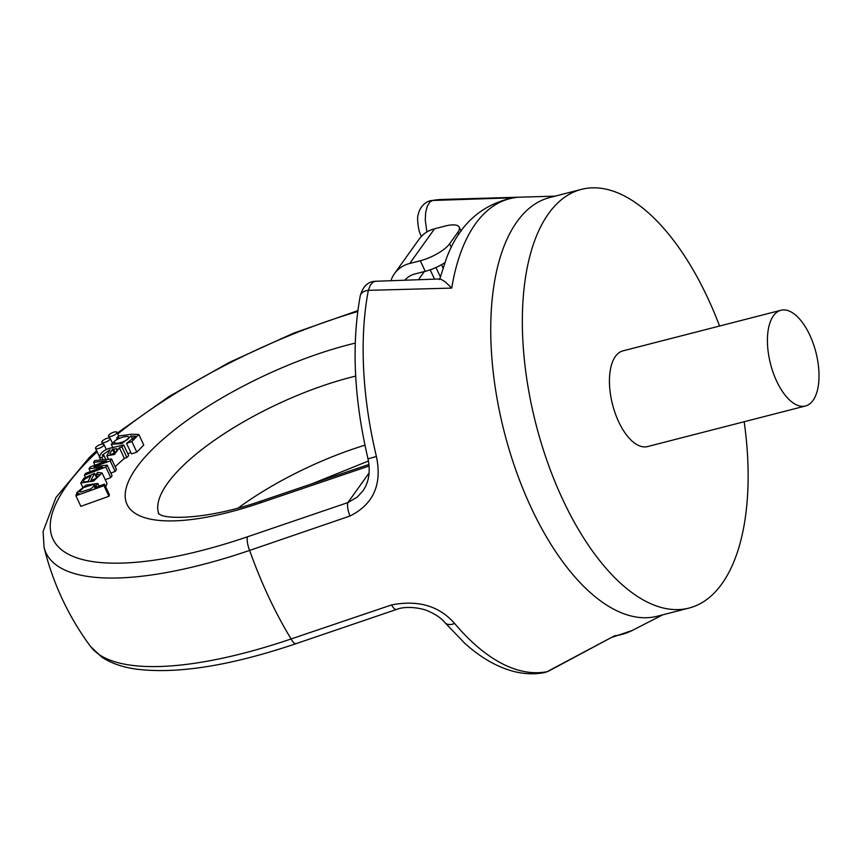 <?xml version="1.0" encoding="UTF-8"?>
<svg xmlns="http://www.w3.org/2000/svg" width="862" height="862" viewBox="0 0 862 862"><rect width="100%" height="100%" fill="white"/><g stroke="black" fill="none" stroke-linecap="round" stroke-linejoin="round"><path stroke-width="1.29" d="M116.769 437.799L118.654 436L131.864 434.222L138.804 434.426L143.749 445.007L136.821 452.151L131.487 453.918L126.531 443.348L135.7 436.161L131.099 436.032L121.887 443.628L111.263 444.275L118.784 437.53L116.769 437.799L117.027 438.359M130.798 452.453L127.856 453.821M107.168 465.135L105.821 467.021L84.411 475.177L85.747 473.313L102.513 467.107L89.012 468.745L90.338 466.892L106.576 460.976L93.602 462.323L94.863 460.567L111.554 458.993L110.217 460.879L94.033 466.751L107.168 465.135L112.114 475.705L110.767 477.591L105.25 479.703M111.554 458.993L116.51 469.574L115.163 471.449L110.864 473.022M102.093 472.969L93.635 481.018L80.737 483.022L83.905 478.238L94.518 473.335L90.758 480.727C97.244 478.151 99.949 476.029 98.871 474.337L96.285 474.283L97.6 472.408L102.093 472.969L107.05 483.539L105.724 486.847M109.409 494.723L108.946 496.275L80.845 506.339L75.899 495.758L76.319 494.346L78.959 493.409L76.643 492.762L86.006 485.123L97.826 483.453L94.572 487.687L104.453 484.153L109.409 494.723M123.719 444.986L121.93 446.969L119.376 447.787L114.377 454.479L106.823 455.815L110.067 449.738L102.19 455.158L103.99 455.545L101.91 457.485L99.583 457.248C99.841 453.692 102.88 450.783 108.709 448.499L123.719 444.986L128.664 455.567L126.886 457.55L124.333 458.358L115.163 466.698M360.284 295.698A12.348 7.683 -169.1 0 1 368.354 290.343L370.412 284.999L373.365 281.896L375.573 281.271L440.374 278.943L445.191 281.799L451.731 288.102L368.354 290.343A242.534 115.002 75.6 0 0 376.403 456.483C382.254 484.455 373.429 504.302 349.929 516.036L249.624 550.419A272.629 129.278 75.6 0 0 291.097 638.957A12.348 3.75 71.2 0 0 296.097 643.645C231.005 665.626 177.917 674.149 136.853 669.203C122.932 667.36 111.252 663.331 101.802 657.113L90.456 646.381A273.06 88.894 -25.1 0 0 90.456 646.381A273.06 88.894 -25.1 0 0 291.097 638.957L391.574 604.93C418.21 599.758 439.221 605.932 454.619 623.463A12.348 7.747 139.9 0 1 444.954 622.666M454.619 623.463A242.534 115.002 75.6 0 0 547.004 671.703L614.595 635.79L548.62 671.121M555.139 196.137L441.656 199.478A242.534 115.002 75.6 0 0 432.649 200.469L513.256 197.775C481.158 204.51 458.821 224.853 446.268 258.826L439.577 279.611M581.43 189.371L549.837 197.495A216.146 102.492 75.6 0 0 516.941 221.771A216.146 102.492 75.6 0 0 516.166 471.029A216.146 102.492 75.6 0 0 657.437 616.19L689.04 608.066A216.146 102.492 -104.4 0 1 547.866 463.185A216.146 102.492 -104.4 0 1 548.544 213.647A216.146 102.492 -104.4 0 1 581.43 189.371A216.146 102.492 -104.4 0 1 719.576 326.03M97.147 451.828A260.917 84.95 -25.1 0 0 247.534 536.778A12.348 3.75 -108.8 0 0 249.624 550.419A273.06 88.894 154.9 0 1 44.059 547.338L44.059 547.338A277.909 277.909 0 0 0 90.424 646.328M744.175 421.733A216.146 102.492 -104.4 0 1 689.04 608.066M805.517 405.97L647.534 446.57A49.403 23.425 -104.4 0 1 612.548 404.547A49.403 23.425 -104.4 0 1 622.935 350.866L780.918 310.266A49.403 23.425 -104.4 0 1 809.752 335.006A49.403 23.425 -104.4 0 1 805.517 405.97A49.403 23.425 -104.4 0 1 770.531 363.947A49.403 23.425 -104.4 0 1 780.918 310.266M441.656 199.478L431.119 200.641A12.348 10.872 -101 0 1 432.649 200.469L430.009 201.913L427.358 205.975L425.688 212.246L425.257 220.09L426.895 231.964M349.929 516.036A12.348 3.739 -108.8 0 1 347.903 502.578L357.224 497.115L363.117 490.64M376.403 456.483L368.009 458.853C370.595 471.633 368.893 482.311 362.902 490.909M108.774 435.213A4.633 1.508 -25.1 0 0 108.537 436.172A4.633 1.508 -25.1 0 0 113.364 435.569A4.633 1.508 -25.1 0 0 116.92 432.239A4.633 1.508 -25.1 0 0 114.28 432.034A4.633 1.508 -25.1 0 0 108.774 435.213M102.061 441.366A4.633 1.508 -25.1 0 0 101.813 442.314A4.633 1.508 -25.1 0 0 106.651 441.71A4.633 1.508 -25.1 0 0 110.196 438.381A4.633 1.508 -25.1 0 0 107.556 438.176A4.633 1.508 -25.1 0 0 102.061 441.366M95.779 447.453A4.633 1.508 -25.1 0 0 95.542 448.402A4.633 1.508 -25.1 0 0 100.369 447.798A4.633 1.508 -25.1 0 0 103.925 444.469A4.633 1.508 -25.1 0 0 101.285 444.264A4.633 1.508 -25.1 0 0 95.779 447.453M80.845 492.051L90.984 488.829L94.982 484.929L93.581 484.412L83.625 487.569L79.315 491.545L80.845 492.051M104.453 484.153L104 485.705L108.946 496.275M104 485.705L75.899 495.758M84.325 481.923L88.032 481.502L90.855 475.964C84.454 478.744 82.278 480.727 84.325 481.923L83.625 481.449M96.285 474.283L97.665 477.214M94.518 473.335L96.684 477.947M105.821 467.021L110.767 477.591M84.411 475.177L85.37 477.236M98.979 467.57L99.313 468.292M89.012 468.745L90.359 471.611M93.602 462.323L94.96 465.211M110.217 460.879L115.163 471.449M97.578 465.502L97.934 466.267M112.448 449.264L109.927 453.681C109.937 456.698 120.809 449.35 116.327 448.757L112.448 449.264L114.247 453.11M117.232 449.274L116.327 448.757L117.081 450.363M121.93 446.969L126.886 457.55M103.99 455.545L105.854 459.532M101.91 457.485L102.998 459.802M100.876 460.006L99.227 456.903L100.692 460.017M114.581 442.777C118.18 444.9 131.089 438.995 128.654 437.012C126.1 434.771 111.92 440.665 114.581 442.777L114.474 442.605M138.804 434.426L131.864 441.581L126.531 443.348M296.097 643.645L396.477 609.456C406.939 605.253 423.501 608.54 428.629 611.287C435.892 614.487 441.312 618.248 444.889 622.579L464.586 643.106C480.824 657.835 497.503 667.36 514.646 671.66C524.786 674.127 534.72 674.44 544.45 672.586A12.348 10.872 79 0 0 547.004 671.703L548.544 671.164M391.574 604.93A12.348 3.739 71.2 0 0 396.445 609.466M390.949 280.7A37.055 30.31 35.6 0 1 394.473 273.631L419.277 238.957A37.055 30.31 35.6 0 1 434.556 228.796L445.083 226.081A24.707 8.038 -25.1 0 1 459.187 227.159L461.073 231.188M434.448 279.159A24.707 11.712 75.6 0 0 433.306 276.508L430.17 269.817M458.875 234.356L457.884 232.234L449.619 243.784L451.332 247.448M404.989 280.193A24.707 20.203 35.6 0 1 414.708 274.041L425.235 271.325L420.279 260.755A24.707 8.038 -25.1 0 0 449.619 243.784M394.473 273.631A37.055 30.31 35.6 0 1 409.752 263.46L420.279 260.755M444.77 262.781A24.707 8.038 154.9 0 1 425.235 271.325M457.884 232.234A24.707 8.038 -25.1 0 0 459.187 227.159M369.13 465.986L260.044 502.977A179.091 58.304 154.9 0 1 132.328 474.014A179.091 58.304 154.9 0 1 355.241 343.108M357.719 311.527A260.917 84.95 -25.1 0 0 117.738 433.985M247.534 536.778L347.903 502.578L369.13 472.904M441.473 264.731L442.982 267.953M614.595 635.79A224.971 106.672 75.6 0 0 632.266 630.445L662.738 614.832M516.586 197.452A224.971 106.672 75.6 0 0 451.731 288.102M238.095 508.074A154.395 50.265 154.9 0 1 364.938 445.18M355.683 376.112A154.395 50.265 -25.1 0 0 214.25 440.407A154.395 50.265 -25.1 0 0 158.867 513.967M368.99 464.456L262.016 500.736A24.707 7.575 71.3 0 0 260.044 502.977M93.581 484.412L94.475 486.34M113.558 449.048L115.163 452.475M131.864 441.581L136.821 452.151M424.319 271.562L418.49 279.708M434.556 228.796L409.752 263.46M368.009 458.864C353.97 398.847 351.384 344.488 360.251 295.817C362.956 286.259 368.074 281.411 375.616 281.281M357.838 310.643L293.63 333.131L229.217 362.439L169.06 396.52L117.307 433.047M96.598 450.675L89.476 457.356L55.976 497.482L43.1 531.52L44.059 547.338M431.119 200.641C430.009 200.48 420.494 203.206 418.124 214.972C417.079 216.071 417.607 229.906 421.216 236.005L421.389 236.393M440.32 276.799L435.967 267.5M262.016 500.736C208.162 519.635 166.916 519.43 160.03 514.528L158.349 513.633M108.537 436.172L109.377 437.971M116.92 432.239L118.676 435.989M101.813 442.314L102.621 444.049M110.196 438.381L111.974 442.174M95.542 448.402L99.195 456.213M103.925 444.469L106.241 449.425M77.235 494.023L76.643 492.762M99.065 486.082L97.826 483.453M82.493 486.771L80.737 483.022M124.462 458.595L119.516 448.024M108.45 459.295L106.823 455.815M132.834 439.642L131.261 436.28M112.825 447.615L111.263 444.275M612.742 637.083L632.266 630.445M544.45 672.586L548.555 671.142M368.462 460.987L312.109 483.754"/></g></svg>
